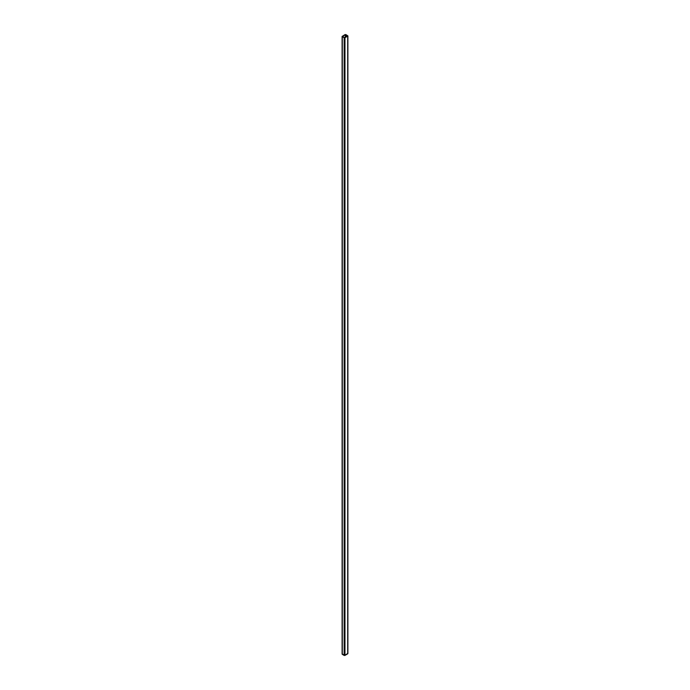 <?xml version="1.0" encoding="UTF-8"?>
<svg xmlns="http://www.w3.org/2000/svg" width="690" height="690" viewBox="0 0 690 690"><rect width="100%" height="100%" fill="white"/><g stroke="black" fill="none" stroke-linecap="round" stroke-linejoin="round"><path stroke-width="1.03" d="M345.311 34.75L345.311 37.217L345.311 34.75L347.51 35.906L344.448 37.596L342.551 36.346L345.311 34.75L347.45 35.983L344.69 37.579L342.507 36.467L345.311 34.75M342.214 653.913L344.664 655.491L347.786 653.395M342.283 653.861L342.111 36.423L345.043 34.595L342.111 36.423L344.155 37.734L342.283 36.656L342.283 654.327L344.155 655.405L344.155 37.734L344.957 37.734L344.957 655.405L347.717 653.809L347.717 36.139L344.957 37.734L347.889 35.906L345.845 34.595L347.889 35.906L347.717 653.344M345.845 34.595L345.043 34.595L345.845 34.595M344.155 37.734L344.155 655.405L344.957 655.405L344.957 37.734L344.155 37.734M345.578 37.07L345.578 34.75L345.578 37.07M347.889 35.906L347.889 653.577M342.111 36.423L342.111 654.094"/></g></svg>

